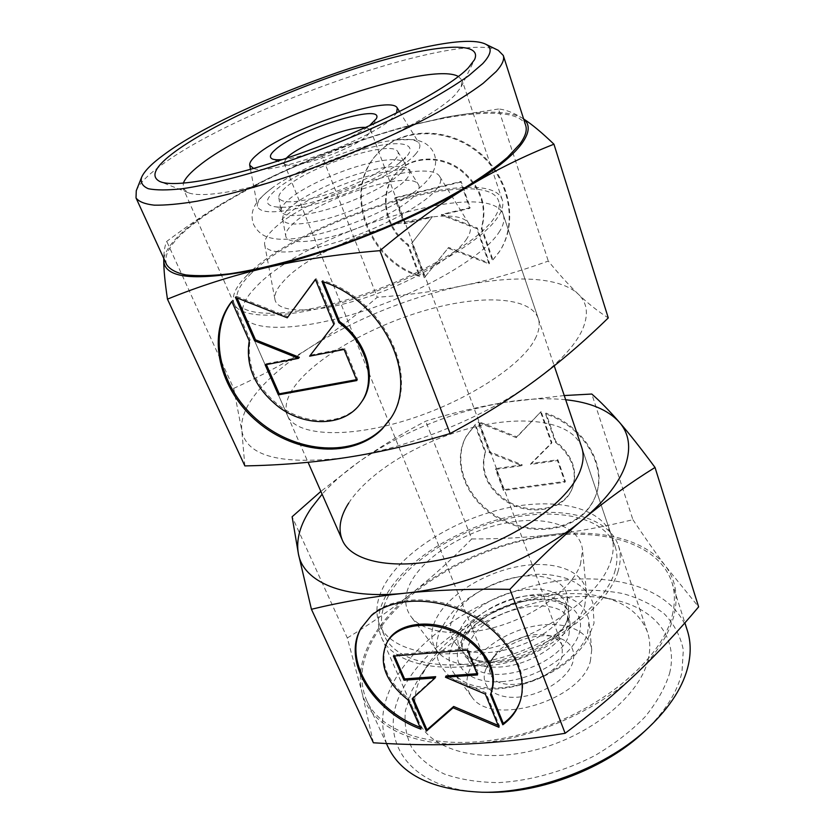 <?xml version="1.0" encoding="UTF-8"?>
<svg xmlns="http://www.w3.org/2000/svg" width="834" height="834" viewBox="0 0 834 834"><rect width="100%" height="100%" fill="white"/><g stroke="black" fill="none" stroke-linecap="round" stroke-linejoin="round"><path stroke-width="0.63" stroke-dasharray="4.17 3.13" d="M452.445 644.567C463.047 620.215 501.495 597.509 535.845 594.506C567.037 592.39 584.78 601.251 589.075 621.111L587.522 633.371C580.391 658.693 536.908 686.059 499.337 687.873C477.684 688.863 462.599 684.057 454.092 673.465C448.139 665.136 447.587 655.503 452.445 644.567M288.366 209.011C301.772 195.896 339.011 178.393 369.055 170.782C389.593 165.622 402.707 165.028 408.42 168.979L409.275 169.969C410.682 172.252 409.63 175.39 406.106 179.373C395.295 192.32 353.282 212.649 320.861 220.301C297.363 225.649 284.634 225.243 282.663 219.081L282.622 217.768C282.924 215.318 284.842 212.389 288.366 209.011M567.235 619.839L568.611 609.685C565.285 594.506 551.399 587.761 526.942 589.45C499.514 591.89 468.604 610.134 460.347 629.253C456.657 637.603 457.042 644.932 461.504 651.229L467.134 656.462C474.577 661.268 484.731 663.259 497.606 662.415C527.057 660.695 561.146 639.553 567.235 619.839M282.445 159.544C303.722 157.949 352.501 139.028 369.295 125.861M286.187 158.304L284.05 163.12L285.655 164.527C294.517 170.136 355.19 148.4 367.648 135.056L370.275 131.709L370.515 129.583L365.688 127.466M491.017 661.727C489.277 666.064 489.11 670.056 490.548 673.716C496.793 695.4 555.381 681.503 562.158 656.337L562.324 645.87C560.094 640.397 555.09 636.842 547.292 635.227C530.361 631.567 504.497 641.596 494.468 655.722L491.017 661.727M485.972 668.847C479.07 684.985 493.061 698.788 517.017 697.214C540.891 695.879 567.579 679.064 572.77 662.467C576.148 648.935 570.008 640.324 554.349 636.613C533.687 632.162 502.443 644.286 490.194 661.498L485.972 668.847M590.368 661.174L591.713 649.947C589.909 630.692 564.785 620.715 535.991 625.802C507.187 630.744 478.268 649.717 469.594 670.046C465.424 680.054 466.091 688.884 471.585 696.546C490.183 727.404 581.069 700.831 590.368 661.174M565.879 607.663L567.349 597.04C565.65 580.255 542.34 572.187 515.422 577.409C488.505 582.518 461.306 599.959 452.883 618.088C448.921 626.814 449.255 634.476 453.904 641.054C469.969 668.587 556.122 643.337 565.879 607.663M584.707 605.922L586.469 592.734C584.3 570.31 553.453 559.77 518.227 566.526C483.001 573.125 447.243 595.737 435.692 619.672C430.125 631.463 430.521 641.826 436.88 650.749C448.202 666.032 480.54 670.776 514.38 660.601C548.219 650.499 577.764 627.053 584.707 605.922M580.454 564.42L582.539 549.971C580.13 525.587 545.102 515.058 505.237 523.147C465.341 531.091 424.548 556.195 410.672 582.497C403.969 595.455 404.063 606.808 410.943 616.524C423.224 633.173 460.003 637.968 499.066 626.073C538.128 614.272 572.395 587.699 580.454 564.42M610.79 561.199C613.814 551.712 614.022 543.101 611.405 535.365C601.283 506.561 553.797 497.022 503.465 508.74C453.05 520.395 402.905 551.774 384.255 585.312C376.311 599.802 374.831 613.094 379.783 625.208C390.489 651.01 438.892 662.102 494.708 647.007C550.503 632.109 600.72 593.777 610.79 561.199M498.795 232.623C503.434 225.607 504.945 219.696 503.309 214.891C490.726 175.734 305.859 232.425 255.611 287.344C244.633 298.624 240.599 308.059 243.507 315.659C249.814 331.838 298.926 331.703 361.112 311.76C423.255 291.952 483.209 256.663 498.795 232.623M465.966 240.015C470.574 233.437 471.627 228.109 469.115 224.044C455.041 197.939 318.963 240.932 283.737 281.016C277.055 288.126 274.115 294.246 274.928 299.364C276.951 312.875 312.51 313.98 359.277 299.635C405.981 285.426 452.945 258.728 465.966 240.015M436.119 189.683C440.55 184.231 441.78 179.915 439.82 176.725C429.197 156.021 305.463 196.157 272.937 229.715C266.797 235.657 264.034 240.64 264.659 244.664C266.223 255.267 297.811 254.547 339.511 241.297C381.159 228.162 423.589 205.174 436.119 189.683M415.249 154.488C419.512 149.766 420.836 146.096 419.231 143.458C416.52 139.674 408.712 138.496 395.806 139.924C387.633 140.863 378.282 142.739 367.763 145.543C334.215 154.426 293.37 172.419 272.343 187.806L265.295 193.446C259.551 198.628 256.924 202.891 257.435 206.207C259.76 213.483 275.72 213.65 305.327 206.707C347.059 196.595 401.727 170.355 415.249 154.488M253.682 168.489C270.998 176.297 373.632 138.663 393.116 117.156L396.567 113.07M415.342 194.77C418.96 190.475 420.002 187.077 418.449 184.564C410.755 168.791 315.575 199.701 291.629 225.128C287.25 229.475 285.28 233.113 285.728 236.043C286.927 244.133 310.853 243.507 342.096 233.624C373.309 223.814 405.376 206.634 415.342 194.77M364.479 149.057C403.687 138.194 424.256 144.324 398.923 163.37C381.263 177.225 340.741 195.239 309.529 202.923C300.417 205.206 292.536 206.644 285.853 207.228C263.023 207.885 261.344 200.775 280.829 185.909C299.771 172.388 335.059 156.907 364.479 149.057M401.696 172.023C404.688 168.718 405.887 166.018 405.303 163.923L404.886 162.984C400.518 158.21 387.476 158.564 365.73 164.058C336.383 171.575 299.938 188.64 286.802 201.296C282.674 205.195 280.808 208.417 281.194 210.96L281.517 211.93C284.686 216.861 296.987 216.819 318.421 211.815C350.019 204.247 391.031 184.491 401.696 172.023M394.565 160.118C397.933 156.5 399.006 153.685 397.766 151.673C391.876 138.871 306.068 167.259 284.258 188.765C280.276 192.435 278.462 195.448 278.817 197.804C282.059 204.267 298.708 202.975 328.773 193.947C356.514 185.002 385.266 170.105 394.565 160.118M568.892 634.747L570.154 625.177C568.319 590.503 483.105 606.589 469.511 642.993C466.154 650.854 466.581 657.755 470.803 663.708C485.513 688.498 560.438 666.731 568.892 634.747M463.86 634.528C471.825 615.826 501.912 598.02 528.62 595.705C548.501 594.162 561.511 598.875 567.652 609.852L569.205 615.638L567.871 625.573C561.96 644.838 528.881 665.407 500.254 667.023C483.366 667.93 471.637 664.26 465.08 656.035L462.328 650.708C460.795 645.714 461.306 640.314 463.86 634.528M501.63 681.67C534.719 679.658 572.093 656.243 579.067 633.903C586.563 611.51 564.42 596.289 533.791 599.448C503.246 602.315 469.636 622.227 460.066 643.775C450.037 665.324 468.416 684.016 501.63 681.67M687.362 630.629C672.6 586.834 609.268 570.049 544.529 583.289C479.623 596.498 415.739 637.708 391.813 685.433C381.096 707.18 379.804 727.623 387.925 746.774M672.34 615.075C675.227 603.107 675.071 592.13 671.85 582.142C657.619 540.13 593.902 525.305 528.318 539.4C462.557 553.474 397.265 594.475 372.027 641.085C360.715 662.311 358.933 682.118 366.689 700.508C382.222 736.672 447.702 754.144 522.553 733.889C597.415 713.904 662.081 660.184 672.34 615.075M644.275 731.626C664.823 712.048 677.385 692.241 681.972 672.214L683.317 649.842C680.45 636.04 674.101 624.03 664.26 613.824C652.741 604.827 638.896 598.072 622.717 593.547C605.578 590.336 587.355 589.377 568.037 590.67C499.733 597.425 426.654 640.137 401.707 691.167C376.03 740.029 409.557 791.998 487.848 792.3M614.585 572.312C617.556 562.762 617.713 554.078 615.075 546.26C604.859 517.132 557.425 507.249 507.239 518.811C456.98 530.32 407.086 561.741 388.644 595.486C380.804 610.071 379.397 623.488 384.411 635.727C395.243 661.8 443.605 673.226 499.201 658.276C554.777 643.535 604.671 605.14 614.585 572.312M348.727 503.027C369.233 471.304 421.41 440.331 473.024 427.435C524.544 414.498 572.437 421.139 581.673 447.233L611.405 535.365M647.924 660.486C650.53 650.218 650.374 640.773 647.476 632.151C640.731 614.377 625.667 602.638 602.315 596.936C546.155 582.622 459.836 616.107 428.009 664.542L420.951 676.885C413.601 692.647 412.757 707.347 418.407 721.003C430.542 749.912 479.8 764.205 535.178 750.006C590.545 736.015 639.219 696.015 647.924 660.486M617.869 571.978C620.861 562.241 621.017 553.38 618.338 545.415C607.84 515.443 559.124 505.321 507.656 517.153C456.094 528.933 404.886 561.115 385.85 595.778C377.719 610.822 376.249 624.656 381.44 637.301C392.574 664.052 442.27 675.801 499.451 660.403C556.612 645.193 607.819 605.672 617.869 571.978M669.681 673.048C678.396 636.999 654.481 609.112 616.243 600.282C552.379 584.144 456.261 621.424 419.992 676.405L411.933 690.479L405.48 710.391C404.083 723.578 406.137 735.932 411.642 747.462C419.179 758.21 430.052 767.061 444.272 774.004C460.222 779.581 478.445 782.438 498.93 782.605C530.685 780.76 564.576 771.252 595.059 755.489C614.47 744.001 631.14 731.126 645.057 716.854C656.984 702.218 665.188 687.612 669.681 673.048M373.392 742.781L361.914 692.199C369.149 724.11 409.807 746.92 468.458 743.907C526.546 741.707 596.664 712.194 636.498 673.465C656.785 653.793 669.316 634.278 674.122 614.919C678.48 595.768 675.571 579.432 665.376 565.932L698.621 606.881M347.309 637.979C371.87 622.946 393.971 607.569 413.622 591.848C394.555 607.089 380.21 623.54 370.588 641.21C361.091 658.954 358.203 675.957 361.914 692.199L347.309 637.979L292.119 516.757M564.243 395.545L504.361 402.436C477.882 406.877 451.674 413.122 425.705 421.191C402.499 433.19 380.221 446.753 358.86 461.89C344.421 472.159 332.182 482.938 322.122 494.218M565.661 399.747C547 397.87 526.556 398.767 504.361 402.436C450.965 411.975 402.468 431.793 358.86 461.89L320.871 491.393M519.728 702.457L519.989 701.79C530.226 674.852 511.117 636.863 475.067 615.857C439.132 594.673 393.721 594.851 371.589 614.794L361.205 627.898M420.096 727.279L421.514 727.842L408.566 698.527C386.444 680.888 379.22 662.3 386.893 642.764M420.93 729.156L421.514 727.842M490.455 694.524L490.997 693.221M491.497 691.98L490.986 693.19M475.39 424.339L466.394 436.005C452.831 460.733 464.924 494.771 492.519 513.598C519.968 532.603 558.999 533.833 581.35 515.381C588.085 509.793 592.964 502.975 595.976 494.937C607.84 465.831 583.883 425.403 545.947 413.091L555.694 441.28C572.416 455.26 578.035 470.699 572.583 487.598C564.045 511.284 526.16 516.288 502.839 497.888C486.201 484.314 480.467 468.927 485.617 451.747L475.39 424.339L474.953 425.163L485.19 452.581C480.03 469.782 485.784 485.169 502.433 498.753C525.774 517.174 563.69 512.17 572.228 488.474C577.691 471.564 572.061 456.115 555.329 442.124L545.561 413.914C583.539 426.247 607.517 466.706 595.643 495.834C592.63 503.872 587.751 510.689 581.006 516.277C558.644 534.74 519.582 533.489 492.102 514.474C464.486 495.625 452.372 461.567 465.945 436.828L474.953 425.163M555.694 441.28L555.329 442.124M540.713 412.392L551.493 443.386L530.56 464.434L557.477 460.597L564.993 482.208L503.392 490.517L495.552 469.438L521.823 465.685L489.308 452.643L478.07 422.421L516.329 437.683L541.099 411.569L516.736 436.839L478.507 421.608L489.735 451.799L522.22 464.83L495.969 468.583L503.809 489.662L565.358 481.333L557.842 459.732L530.945 463.579L551.868 442.531L541.099 411.569M551.868 442.531L551.493 443.386M530.945 463.579L530.56 464.434M557.842 459.732L557.477 460.597M565.358 481.333L564.993 482.208M503.809 489.662L503.392 490.517M495.969 468.583L495.552 469.438M522.22 464.83L521.823 465.685M489.735 451.799L489.308 452.643M478.507 421.608L478.07 422.421M516.736 436.839L516.329 437.683M545.947 413.091L545.561 413.914M485.617 451.747L485.19 452.581M393.356 656.056L394.002 654.784L394.513 655.962M435.682 676.676L412.799 697.537L413.038 698.068M412.194 698.84L412.799 697.537M498.19 725.403L499.472 725.955L485.899 692.783L446.044 675.936M498.961 727.3L499.472 725.955M485.357 694.107L485.899 692.783M476.996 673.705L478.049 673.632L467.884 648.8L394.002 654.784M477.507 674.946L478.049 673.632M467.321 650.103L467.884 648.8M407.962 699.83L408.566 698.527M632.912 519.697C644.109 536.543 654.93 551.962 665.376 565.932C645.443 539.327 600.511 528.798 551.931 534.657C577.451 531.665 604.441 526.671 632.912 519.697L591.796 394.034M471.731 538.952C499.587 539.056 526.317 537.628 551.931 534.657C500.233 541.558 454.134 560.625 413.622 591.848C433.326 576.054 452.695 558.415 471.731 538.952L425.705 421.191M136.276 190.705C139.205 183.855 147.149 175.64 160.128 166.06C235.824 108.576 456.928 30.837 498.232 50.311M166.664 264.691C163.287 255.454 170.386 243.372 187.952 228.443C226.931 195.615 305.567 157.793 378.844 134.764C451.861 111.819 518.008 104.959 525.691 125.423M250.106 274.574C301.022 220.478 486.441 163.099 498.649 201.067C500.233 205.727 498.659 211.513 493.947 218.393C478.101 241.996 417.698 277.107 355.294 297.154C292.838 317.327 243.716 318.015 237.638 302.304C234.823 294.934 238.983 285.687 250.106 274.574M535.063 339.042C539.16 331.14 540.213 324.27 538.232 318.421C530.414 296.696 482.042 294.6 428.822 309.414C375.508 324.217 320.339 354.46 297.008 383.233C287.063 395.65 283.904 406.46 287.532 415.655C295.392 435.244 344.421 439.091 404.563 420.795C464.663 402.655 521.375 366.157 535.063 339.042M458.439 76.488L462.119 80.398L461.212 86.799L455.666 94.284C438.434 112.851 381.388 143.552 319.495 166.195C257.581 188.901 203.413 199.086 188.223 192.685L183.24 188.567L183.324 183.199M247.104 275.262C299.614 219.728 489.6 160.931 502.266 199.91C503.882 204.674 502.297 210.554 497.523 217.57C481.426 241.777 419.387 277.91 355.169 298.551C290.91 319.328 240.432 320.016 234.177 303.899C231.279 296.279 235.595 286.729 247.104 275.262M163.902 258.686C165.424 250.221 172.919 240.275 186.389 228.839C195.938 220.749 207.666 212.441 221.552 203.903L244.55 190.642L220.04 204.841C203.246 215.162 185.482 227.348 166.748 241.391C164.955 245.154 163.964 250.815 163.766 258.394M523.616 118.96L521.73 117.761L523.679 119.137M233.676 388.394C262.251 375.404 287.866 361.675 310.519 347.184C333.235 332.62 355.493 315.971 377.27 297.258C406.846 295.246 435.223 291.42 462.39 285.791C489.454 280.141 518.091 271.905 548.303 261.084C558.728 273.906 568.715 284.926 578.264 294.141C587.605 302.992 588.887 315.054 582.122 330.316C574.855 345.797 559.197 362.529 535.167 380.502C487.932 415.864 408.743 448.296 346.652 457.47C281.631 465.414 246.687 456.511 241.818 430.761L233.676 388.394L166.748 241.391M244.862 465.904L241.818 430.761C240.421 418.658 245.999 405.188 258.54 390.375C271.196 375.613 288.522 361.216 310.519 347.184C356.952 318.296 407.576 297.832 462.39 285.791C513.921 274.907 560.031 276.69 578.264 294.141C587.73 303.263 597.728 311.186 608.267 317.91M390.27 418.866L390.635 418.314C420.722 377.562 384.954 299.677 322.821 280.443L323.425 281.923M321.966 281.412L322.821 280.443M249.251 340.887L250.169 339.886L232.749 300.438L231.873 301.574M361.56 401.936C345.776 425.423 306.537 426.581 279.202 405.626C255.882 386.872 246.197 364.958 250.169 339.886M492.904 259.833L499.649 251.274C518.519 223.074 510.241 178.174 479.456 152.601C448.901 126.747 403.218 126.893 379.366 151.579L375.3 156.125C343.191 193.728 370.223 260.844 419.888 275.606L408.285 244.518C384.641 227.401 378.365 191.632 396.911 172.398C411.746 155.531 441.645 154.373 461.994 170.532C481.062 187.014 487.661 206.092 481.802 227.745L492.904 259.833L492.446 260.542L481.322 228.433C487.181 206.749 480.572 187.66 461.483 171.158C441.113 154.988 411.183 156.146 396.338 173.024C377.771 192.268 384.067 228.068 407.732 245.196L419.356 276.315C369.639 261.532 342.566 194.364 374.695 156.74L378.772 152.184C402.634 127.477 448.369 127.331 478.956 153.216C509.782 178.82 518.07 223.762 499.191 251.972L492.446 260.542M408.285 244.518L407.732 245.196M424.266 277.795L411.527 243.538L431.96 217.257L404.188 223.804L394.691 198.283L460.587 182.083L469.719 208.344L441.207 215.068L476.787 228.641L489.047 263.878L448.087 248.146L424.266 277.795L448.598 247.448L489.506 263.158L477.267 227.963L441.728 214.411L470.22 207.676L461.098 181.447L395.264 197.648L404.74 223.137L432.492 216.59L412.069 242.85L424.798 277.086M412.069 242.85L411.527 243.538M432.492 216.59L431.96 217.257M404.74 223.137L404.188 223.804M395.264 197.648L394.691 198.283M461.098 181.447L460.587 182.083M470.22 207.676L469.719 208.344M441.728 214.411L441.207 215.068M477.267 227.963L476.787 228.641M489.506 263.158L489.047 263.878M448.598 247.448L448.087 248.146M419.888 275.606L419.356 276.315M481.802 227.745L481.322 228.433M356.848 380.544L357.619 379.47L344.911 348.414L310.467 355.138L334.726 323.54L316.263 278.441L315.45 279.546M344.098 349.446L344.911 348.414M309.623 356.17L310.467 355.138M333.892 324.551L334.726 323.54M315.398 279.4L316.263 278.441M288.147 316.795L236.345 296.279L237.054 297.905M235.397 297.248L236.345 296.279M299.343 357.306L266.036 363.801L266.38 364.594M265.149 364.833L266.036 363.801M356.493 379.678L357.619 379.47M231.8 301.397L232.749 300.438M322.174 156.292C295.288 165.757 269.413 177.204 244.55 190.642C294.955 163.714 348.487 142.395 405.136 126.664C377.031 134.337 349.373 144.219 322.174 156.292L377.27 297.258M498.544 109.004L448.067 116.812L405.136 126.664L444.168 117.563C481.823 110.349 507.677 110.411 521.73 117.761C513.025 112.465 505.289 109.546 498.544 109.004L548.303 261.084M438.945 662.477C452.049 686.528 472.993 689.499 497.45 688.926C521.344 686.882 543.309 678.876 563.357 664.906C573.98 657.046 582.163 648.352 587.928 638.823L594.037 623.206L592.849 602.774C588.992 591.963 580.485 583.936 567.329 578.713C553.828 574.543 541.381 573.302 529.986 575.001C505.873 577.972 484.127 586.636 464.757 600.991C454.738 607.861 446.159 618.62 438.997 633.235C435.525 643.733 435.515 653.481 438.945 662.477M272.343 187.806C262.366 195.396 256.299 201.87 254.141 207.218C251.566 212.67 251.388 218.445 253.619 224.554C257.498 231.821 263.002 236.23 270.133 237.784C278.462 240.088 291.9 240.234 316.795 234.583C355.816 225.357 403.364 202.589 420.336 187.17C433.388 176.057 438.079 165.142 434.41 154.436C431.428 146.523 424.402 142.593 422.338 141.978C419.429 141.019 421.034 140.998 412.84 139.612L395.806 139.924M408.42 168.979L410.13 170.115L403.51 169.583C396.244 169.75 386.642 171.324 374.706 174.316C353.97 179.8 333.819 187.473 314.251 197.335C296.956 205.31 280.266 220.02 282.121 219.769L282.622 217.768M567.985 617.348C570.018 627.585 529.819 661.195 495.333 661.404C486.847 661.946 479.8 661.362 474.202 659.642L467.134 656.462M285.655 164.527L272.395 158.981M284.05 163.12L490.548 673.716M591.713 649.947L589.075 621.111M568.611 609.685L567.349 597.04M586.469 592.734L582.539 549.971M503.309 214.891L554.235 365.865M439.82 176.725L469.115 224.044M399.507 111.6L419.231 143.458M409.275 169.969L418.449 184.564M282.663 219.081L285.728 236.043M250.513 169.396L257.435 206.207M264.659 244.664L274.928 299.364M243.507 315.659L308.069 462.307M384.411 635.727L379.783 625.208M436.88 650.749L410.943 616.524M461.504 651.229L453.904 641.054M471.585 696.546L454.092 673.465M494.468 655.722L490.194 661.498M547.292 635.227L554.349 636.613M370.515 129.583L562.324 645.87M370.275 131.709L376.332 118.668M398.923 163.37L405.658 157.073C404.886 157.918 404.771 160.211 405.303 163.923M397.766 151.673L404.886 162.984M278.817 197.804L281.194 210.96M281.517 211.93C279.432 208.854 277.795 207.249 276.638 207.113L285.853 207.228M570.154 625.177L569.205 615.638M567.652 609.852L562.679 604.66L555.277 601.481C548.981 599.802 541.454 599.292 532.686 599.959C511.19 602.628 492.498 610.561 476.6 623.78C471.283 628.836 467.269 633.704 464.559 638.385L462.234 644.599L462.328 650.708M470.803 663.708L465.08 656.035M671.85 582.142L684.881 622.862M581.673 447.233L615.075 546.26M618.338 545.415L647.476 632.151M428.009 664.542L419.992 676.405M602.315 596.936L616.243 600.282M361.539 627.272L360.861 628.513M572.228 488.474L572.583 487.598M465.945 436.828L466.394 436.005M595.643 495.834L595.976 494.937M519.989 701.79L519.488 703.135M381.44 637.301L418.407 721.003M366.689 700.508L386.434 743.521M538.232 318.421L498.649 201.067M502.266 199.91L462.119 80.398M461.212 86.799L474.536 59.673M221.552 203.903L220.04 204.841M390.635 418.314L389.916 419.419M396.338 173.024L396.911 172.398M499.191 251.972L499.649 251.274M378.772 152.184L379.366 151.579M444.168 117.563L448.067 116.812M188.223 192.685L160.097 181.635M234.177 303.899L183.24 188.567M287.532 415.655L237.638 302.304"/><path stroke-width="1.25" d="M369.295 125.861L376.332 118.668C385.225 102.186 297.55 129.489 275.428 149.567C269.997 154.227 268.986 157.365 272.395 158.981C274.407 159.805 277.753 160.003 282.445 159.544M365.688 127.466C350.582 125.778 301.199 144.355 287.855 156.709L286.187 158.304M396.567 113.07L397.276 108.003C390.896 94.075 285.457 129.614 257.122 154.613C251.805 159.044 249.345 162.578 249.731 165.236L253.682 168.489M386.434 743.521L387.925 746.774C401.394 774.953 432.742 790.111 481.958 792.237C538.086 793.436 607.944 766.342 648.581 727.602C670.411 706.794 683.692 685.829 688.415 664.698C691.063 652.386 690.719 641.033 687.362 630.629L684.881 622.862M554.235 365.865L581.673 447.233C584.05 454.249 583.519 462.203 580.078 471.085C568.59 501.62 515.787 539.306 458.231 555.475C400.654 571.832 351.927 563.513 342.315 540.078C337.864 529.079 340.001 516.736 348.727 503.027M565.129 733.294C531.008 738.945 498.784 742.489 468.458 743.907C438.017 745.304 406.325 744.929 373.392 742.781L311.426 609.279C341.773 601.919 372.767 596.571 404.396 593.255C435.953 590.003 471.116 588.7 509.908 589.346L565.129 733.294C591.671 713.456 615.461 693.513 636.498 673.465C657.609 653.303 678.313 631.109 698.621 606.881L655.024 467.457C641.127 448.661 629.222 433.555 619.297 422.15C609.31 410.693 600.146 401.321 591.796 394.034L564.243 395.545M509.908 589.346C535.647 561.949 560.073 538.608 583.185 519.332C605.411 500.452 619.547 482.271 625.594 464.809C631.182 447.556 629.076 433.336 619.297 422.15C607.903 409.765 590.024 402.301 565.661 399.747M322.122 494.218L311.176 508.219C300.115 524.523 295.862 539.765 298.416 553.964L311.426 609.279M320.871 491.393L292.119 516.757L298.416 553.964C303.368 581.851 343.472 599.719 404.396 593.255C464.663 587.574 539.535 556.497 583.185 519.332C606.401 500.035 630.348 482.75 655.024 467.457M361.205 627.898C343.035 660.413 373.517 709.567 420.096 727.279M420.93 729.156C373.257 711.736 341.763 661.372 360.861 628.513L370.911 616.034C393.054 596.091 438.517 595.935 474.494 617.15C510.596 638.177 529.726 676.186 519.488 703.135C516.204 711.861 510.648 719.075 502.798 724.777L490.455 694.524L490.965 693.315C496.762 674.862 489.224 657.213 468.364 640.366C439.872 618.536 396.63 621.132 386.246 644.025C378.563 663.572 385.798 682.17 407.962 699.83L420.93 729.156M386.246 644.025L386.893 642.764C397.286 619.881 440.477 617.264 468.937 639.073C489.767 655.899 497.293 673.538 491.497 691.98L490.965 693.315M394.513 655.962L404.605 678.907L435.682 676.676L435.087 677.979L403.99 680.2L393.356 656.056L467.321 650.103L477.507 674.946L445.46 677.239L485.357 694.107L498.961 727.3L453.102 707.795L426.403 731.126L412.194 698.84L435.087 677.979M403.99 680.2L404.605 678.907M413.038 698.068L426.987 729.802L453.665 706.471L498.19 725.403M426.403 731.126L426.987 729.802M453.102 707.795L453.665 706.471M445.46 677.239L446.044 675.936L476.996 673.705M490.997 693.221L503.298 723.422C510.94 717.876 516.413 710.891 519.728 702.457M502.798 724.777L503.298 723.422M481.958 792.237L487.848 792.3C540.661 793.415 606.026 768.051 644.275 731.626L648.581 727.602M485.43 44.077L498.232 50.311L503.298 55.471C504.612 59.422 502.256 64.76 496.24 71.474L483.136 83.337C471.21 92.23 456.156 101.842 437.965 112.194C399.35 133.242 348.132 155.645 297.634 173.378C259.468 186.316 225.993 195.573 197.21 201.171C179.748 204.059 165.393 205.383 154.134 205.154C144.803 204.069 138.757 201.661 136.015 197.929L136.276 190.705L141.53 177.465C144.209 171.21 151.694 163.61 163.985 154.665C235.751 100.914 447.962 26.115 485.43 44.077C492.529 47.465 491.612 54.001 482.667 63.697L468.833 75.613C456.167 84.63 440.206 94.378 420.951 104.875C380.137 126.205 326.782 148.546 276.638 165.163C239.598 177.027 206.926 185.117 182.302 188.724C167.436 190.329 156.104 190.319 148.296 188.703C142.572 186.232 140.32 182.49 141.53 177.465M503.298 55.471L525.691 125.423C527.297 130.344 525.337 136.588 519.791 144.167L507.51 157.313C496.199 166.977 481.802 177.225 464.329 188.067C427.144 209.98 377.458 232.384 328.085 249.251C290.712 261.438 257.727 269.643 229.11 273.865C211.69 275.814 197.262 276.169 185.815 274.918C176.214 272.822 169.834 269.413 166.664 264.691L136.015 197.929M183.324 183.199C185.211 178.226 190.611 172.273 199.524 165.33C254.422 120.951 428.999 59.86 458.439 76.488M175.359 151.423C213.024 123.964 291.066 88.779 359.735 67.116C428.228 45.432 483.803 39.271 474.536 59.673L468.395 67.773C449.172 88.008 382.775 123.203 310.54 149.724C238.284 176.318 176.183 188.547 160.097 181.635C149.839 176.527 154.926 166.456 175.359 151.423M163.766 258.394L163.756 260.813C163.745 269.663 164.986 282.445 167.457 299.145C199.284 286.145 232.133 275.679 265.983 267.735C299.729 259.895 337.728 254.203 379.95 250.659C411.016 224.753 440.404 203.413 468.114 186.649C495.959 169.886 524.565 155.739 553.953 144.209C541.954 132.669 531.842 124.256 523.616 118.96M523.679 119.137C530.299 124.464 529.663 132.637 521.782 143.657C512.691 155.948 494.802 170.282 468.114 186.649C415.676 218.873 330.389 253.161 265.983 267.735C198.846 281.715 164.767 279.411 163.756 260.813L163.902 258.686M231.873 301.574C206.551 335.205 220.802 390.197 259.457 421.681C297.79 453.592 353.97 457.418 382.91 427.925L390.27 418.866M321.966 281.412C384.182 300.688 420.013 378.646 389.916 419.419L382.18 429.041C353.043 458.742 296.32 454.613 257.935 422.212C219.196 390.239 205.508 334.695 231.8 301.397L249.251 340.887C245.29 365.98 254.995 387.914 278.347 406.69C305.724 427.675 345.005 426.528 360.799 403.031C376.926 381.545 367.148 343.16 338.74 322.529L321.966 281.412M344.098 349.446L356.848 380.544L278.368 394.868L265.149 364.833L298.489 358.339L254.568 340.793L235.397 297.248L287.261 317.796L315.398 279.4L333.892 324.551L309.623 356.17L344.098 349.446M315.45 279.546L287.261 317.796M237.054 297.905L255.475 339.792L299.343 357.306L298.489 358.339M254.568 340.793L255.475 339.792M266.38 364.594L279.234 393.815L356.493 379.678M278.368 394.868L279.234 393.815M323.425 281.923L339.553 321.517C367.93 342.117 377.677 380.471 361.56 401.936L360.799 403.031M338.74 322.529L339.553 321.517M553.953 144.209L608.267 317.91C584.519 341.148 560.146 362.019 535.167 380.502C510.283 398.861 481.937 416.541 450.12 433.524C413.581 444.491 379.095 452.476 346.652 457.47C314.074 462.453 280.141 465.257 244.862 465.904L167.457 299.145M379.95 250.659L450.12 433.524M397.276 108.003L399.507 111.6M249.731 165.236L250.513 169.396M308.069 462.307L342.315 540.078"/></g></svg>
